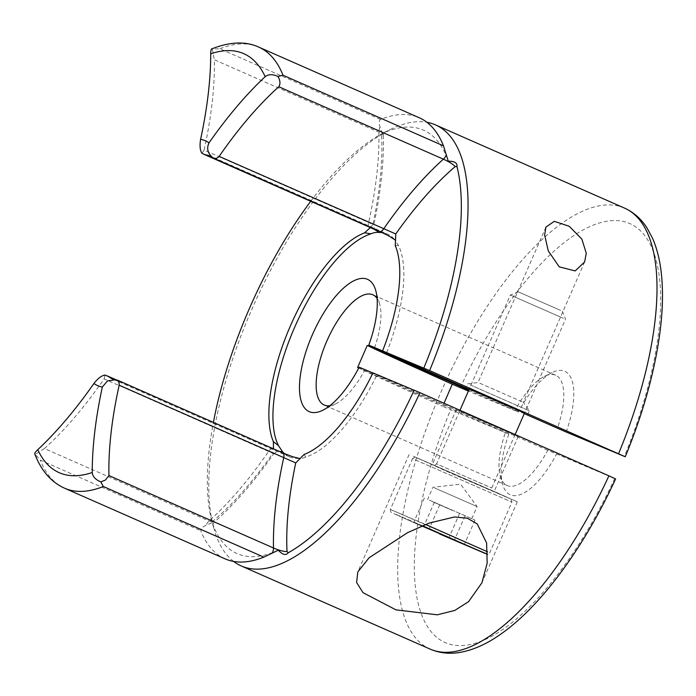 <?xml version="1.0" encoding="UTF-8"?>
<svg xmlns="http://www.w3.org/2000/svg" width="696" height="696" viewBox="0 0 696 696"><rect width="100%" height="100%" fill="white"/><g stroke="black" fill="none" stroke-linecap="round" stroke-linejoin="round"><path stroke-width="0.52" stroke-dasharray="3.48 2.61" d="M225.06 558.845A240.973 93.769 113.8 0 1 200.779 530.726C200.648 528.856 202.258 527.124 205.616 525.532L212.271 522.557L214.15 529.395A240.973 93.769 113.8 0 1 251.891 309.207A240.973 93.769 113.8 0 1 390.125 129.569A240.973 93.769 113.8 0 1 426.9 122.296M278.287 550.205A231.333 90.019 113.8 0 1 212.271 522.557L211.706 520.73L213.437 520.738L214.055 522.339L209.018 520.982L44.448 448.546L35.2 454.401L40.272 460.082L200.779 530.726M479.84 383.226L523.305 402.279L479.84 383.226M470.052 384.853L529.412 410.875L470.052 384.853M434.756 465.641L494.108 491.663L434.756 465.641M458.873 410.44L518.233 436.462L458.873 410.44M413.415 456.254L452.304 473.811L517.302 501.799L413.415 456.254M469.322 388.907L524.523 413.024M329.808 405.751A60.248 23.447 -66.2 0 0 335.62 403.88A60.248 23.447 -66.2 0 0 364.913 369.828L359.153 367.201M358.736 368.01L508.846 434.139L442.613 406.299L444.022 403.262M615.612 478.839L547.769 450.312A60.248 23.447 113.8 0 1 507.14 485.53A60.248 23.447 113.8 0 1 500.346 476.386A60.248 23.447 113.8 0 1 505.392 432.555M547.769 450.312L364.913 369.828M386.68 352.611A121.696 47.354 -66.2 0 0 398.338 245.27L394.136 238.998L379.529 231.333L214.96 158.906A121.696 47.354 -66.2 0 0 210.653 156.261L387.411 234.065A121.696 47.354 -66.2 0 0 382.304 232.629M395.285 245.679L398.338 245.27M394.136 238.998A121.696 47.354 -66.2 0 0 387.411 234.065M372.969 372.899L377.032 374.692A121.696 47.354 -66.2 0 1 305.796 457.072L304.056 454.488M233.63 561.428A240.973 93.769 113.8 0 1 214.15 529.395M374.561 347.748A60.248 23.447 -66.2 0 0 379.607 303.926A60.248 23.447 -66.2 0 0 377.067 298.375M524.262 413.633L469.121 389.368M468.791 390.125L515.04 410.475A60.248 23.447 113.8 0 1 544.342 376.423A60.248 23.447 113.8 0 1 555.678 375.257A60.248 23.447 113.8 0 1 557.418 428.231M566.153 432.016A67.468 26.257 -66.2 0 0 551.989 372.63A67.468 26.257 -66.2 0 0 518.494 412.049L468.382 391.065M117.502 380.173L282.707 452.939L298.271 458.429C300.524 458.742 303.038 458.29 305.796 457.072M279.122 451.304L116.049 379.798M284.386 453.609A121.696 47.354 -66.2 0 0 289.371 456.82A121.696 47.354 -66.2 0 0 298.271 458.429M372.934 372.978L377.032 374.692M515.04 410.475L518.494 412.049M211.706 520.73A236.153 91.889 113.8 0 1 213.402 422.376M310.703 201.309A236.153 91.889 113.8 0 1 380.434 134.528L382.243 133.519A231.333 90.019 113.8 0 1 448.25 161.176M370.333 227.557L372.908 224.39L204.085 150.084A277.721 108.071 -66.2 0 0 214.316 59.734L378.894 132.162L383.27 135.015L383.861 132.684L382.243 133.519L380.042 127.037C378.789 123.288 378.928 120.756 380.46 119.451A240.973 93.769 113.8 0 1 419.209 117.728M508.846 434.139A67.468 26.257 -66.2 0 0 502.712 484.581A67.468 26.257 -66.2 0 0 556.504 454.097M380.46 119.451L219.953 48.807L211.775 48.885M381.634 135.746A268.082 104.322 -66.2 0 1 372.908 224.39L373.839 224.538C380.956 191.461 384.105 161.62 383.27 135.015L381.634 135.746L380.434 134.528M44.448 448.546A277.721 108.071 -66.2 0 0 104.122 378.902L272.884 453.34L273.511 448.833M212.715 524.419L214.055 522.339C234.265 504.583 254.127 481.754 273.65 453.87L272.884 453.34A268.082 104.322 -66.2 0 1 213.437 520.738M212.332 48.955L214.316 59.734M204.085 150.084L201.944 153.311M105.061 375.066L104.122 378.902M357.605 367.514A602.432 3.872 -156.4 0 0 442.613 406.299M434.678 487.992L477.082 506.575L434.678 487.992M452.357 510.412L432.042 501.468L452.357 510.412M429.371 500.137L475.003 520.112L429.371 500.137M563.325 318.281L510.325 295.043L563.325 318.281M560.619 310.416L518.372 291.894L560.619 310.416M421.915 525.976L413.763 522.331L422.194 525.863M459.682 513.257L449.068 537.547M434.365 502.225L423.76 526.515M475.003 520.112L464.389 544.403M465.015 515.927L454.505 539.983M439.707 504.887L429.215 528.89M424.377 498.04L413.763 522.331M277.974 450.799L272.615 448.659A7.23 2.81 113.8 0 0 268.691 451.33A277.721 108.071 113.8 0 1 209.018 520.982A7.23 2.81 -66.2 0 0 206.033 525.341M624.416 208.052A240.973 93.769 -66.2 0 0 440.846 392.37A240.973 93.769 -66.2 0 0 430.267 649.159M460.265 387.663A228.923 89.079 113.8 0 1 629.149 223.303A228.923 89.079 113.8 0 1 624.382 456.411M289.371 456.82L112.604 379.024A121.696 47.354 -66.2 0 0 118.137 380.503M614.733 478.491A228.923 89.079 113.8 0 1 445.849 642.852A228.923 89.079 113.8 0 1 450.617 409.744M219.953 48.807A240.973 93.769 113.8 0 1 258.703 47.084M64.554 488.2A240.973 93.769 113.8 0 1 40.272 460.082M380.042 127.037A7.23 2.81 113.8 0 0 378.894 132.162A277.721 108.071 113.8 0 1 368.654 222.52A7.23 2.81 113.8 0 0 369.358 227.122M116.18 379.807L272.615 448.659A7.23 2.81 113.8 0 1 272.875 448.816M515.118 434.556L491.767 488.009C491.898 490.471 492.229 491.48 492.742 491.045L433.669 465.233C433.695 465.911 434.661 465.467 436.557 463.893L491.767 488.009L436.557 463.893L459.978 410.283M422.437 525.758L395.398 514.135L421.645 526.089L391.787 512.743L390.7 511.943L390.36 509.446L425.578 524.471M487.635 551.841L390.36 509.446L412.545 458.664L511.917 502.077L412.545 458.664C416.974 456.315 412.032 456.532 419.479 458.916L498.875 493.507C517.337 502.677 509.489 496.335 511.917 502.077L489.732 552.859L487.687 554.303M419.514 458.934L507.236 497.266L444.596 470.374L419.514 458.934M545.942 227.07L478.03 382.504L467.582 383.861L466.05 387.368M456.402 409.448L432.286 464.658M409.1 454.523L357.77 572.016M335.62 403.88L322.874 410.205M507.14 485.53L324.284 405.055M555.678 375.257L372.821 294.773M379.607 303.926L375.666 290.258M544.342 376.423L551.989 372.63M383.766 132.727L390.125 129.569M584.614 261.957L523.305 402.279L529.404 410.875L527.872 414.381M500.346 476.386L502.712 484.581M517.302 501.799L481.919 582.769M518.233 436.462L494.108 491.663M375.405 230.211C375.709 231.568 372.682 225.695 373.839 224.538M395.285 237.449L395.876 240.703L394.989 239.859M299.445 458.42L300.602 458.473L297.958 460.195M273.65 453.87C277.53 451.156 279.357 450.234 279.105 451.121M471.775 518.72L477.082 506.575L460.569 484.181L432.921 487.278L427.605 499.423M562.377 311.121L565.535 319.168L524.601 412.841M518.372 291.894L510.325 295.043L469.4 388.725"/><path stroke-width="1.04" d="M100.859 481.902L105.444 480.031L108.941 475.559L273.511 547.996C279.209 550.423 283.716 551.615 287.022 551.563L288.222 552.781C285.943 555.686 282.628 554.825 278.287 550.205L263.81 557.131A240.973 93.769 113.8 0 1 225.06 558.845L64.554 488.2A240.973 93.769 113.8 0 0 103.304 486.487L100.859 481.902C95.465 479.666 92.594 476.525 92.237 472.497A289.771 112.761 113.8 0 1 102.338 387.019L107.489 380.912L115.519 379.746L118.137 380.503M544.629 234.944L545.942 227.07L554.268 221.328L569.224 226.27L581.865 239.111L586.276 253.274L584.614 261.957L575.192 270.918L559.236 266.838L548.265 250.891L544.629 234.944M369.045 557.809L357.77 572.016L356.613 582.482L363.007 592.661L395.928 609.853L437.332 614.82L454.81 610.427L468.608 601.631L481.919 582.769L487.174 563.186L486.608 542.941L477.195 523.897L467.338 518.207L454.54 516.963L429.275 523.053L407.665 532.623L369.045 557.809M524.523 413.024L469.322 388.907M372.934 372.978L359.153 367.201A72.288 28.127 113.8 0 1 322.874 410.205A72.288 28.127 113.8 0 1 312.443 334.576A72.288 28.127 113.8 0 1 375.666 290.258A72.288 28.127 113.8 0 1 368.802 345.12L429.606 370.585A240.973 93.769 113.8 0 0 435.461 124.889A240.973 93.769 113.8 0 0 426.9 122.296M377.067 298.375A60.248 23.447 -66.2 0 0 372.821 294.773A60.248 23.447 -66.2 0 0 326.929 340.857A60.248 23.447 -66.2 0 0 324.284 405.055A60.248 23.447 -66.2 0 0 329.808 405.751M468.791 390.125L367.253 345.433L357.605 367.514L358.736 368.01M618.553 453.748A240.973 93.769 -66.2 0 0 624.416 208.052C633.682 212.236 641.26 218.935 647.132 228.157L652.43 238.041C656.78 247.863 659.695 259.251 661.2 272.197C663.175 289.275 662.87 308.485 660.269 329.826C655.232 369.872 643.565 412.18 625.269 456.759L429.606 370.585M273.511 448.833L273.371 441.629L278.444 445.614L282.646 451.887L279.122 451.304M273.371 441.629A121.696 47.354 113.8 0 1 290.641 325.354A121.696 47.354 113.8 0 1 364.6 232.821L370.333 227.557M382.304 232.629A121.696 47.354 -66.2 0 0 378.511 232.455C376.258 232.142 373.743 232.595 370.985 233.812A121.696 47.354 -66.2 0 0 294.712 327.146A121.696 47.354 -66.2 0 0 278.444 445.614M370.985 233.812L364.6 232.821M446.371 154.816A7.23 2.81 -66.2 0 1 443.378 159.175A277.721 108.071 113.8 0 0 383.714 228.827A7.23 2.81 113.8 0 1 379.781 231.49L213.35 158.088C207.756 153.668 206.312 148.587 209.009 142.854A289.771 112.761 113.8 0 1 265.176 76.664C268.386 74.141 272.658 74.072 277.991 76.456L282.985 75.212A240.973 93.769 113.8 0 0 258.703 47.084L419.209 117.728A240.973 93.769 113.8 0 1 443.491 145.856L448.25 161.176C454.592 161.176 457.498 162.977 456.95 166.579L455.219 166.57C452.983 164.186 449.033 161.724 443.378 159.175L278.809 86.748A277.721 108.071 -66.2 0 0 219.144 156.391L395.772 233.969L395.285 245.679A121.696 47.354 113.8 0 1 382.617 350.819M212.332 48.955C211.306 48.372 210.766 50.008 210.705 53.844A289.771 112.761 113.8 0 1 200.596 139.331C199.561 145.751 200.004 150.406 201.944 153.311L369.689 227.218C374.883 229.454 377.824 231.202 378.511 232.455M615.621 478.848C585.005 545.542 542.697 603.85 503.243 632.36C488.627 643.113 474.394 649.768 460.561 652.309C449.747 654.231 439.655 653.187 430.267 649.159A240.973 93.769 -66.2 0 0 608.913 475.838L419.958 392.675L372.969 372.899A121.696 47.354 113.8 0 1 304.056 454.488L295.748 462.918L119.173 385.201A277.721 108.071 -66.2 0 0 108.941 475.559M419.958 392.675A240.973 93.769 113.8 0 1 241.321 565.996A240.973 93.769 113.8 0 1 233.63 561.428M624.382 456.411L566.153 432.016L524.262 413.633M469.121 389.368L368.802 345.12M468.382 391.065L452.261 384.218L444.022 403.262M282.646 451.887A121.696 47.354 -66.2 0 0 284.386 453.609M608.913 475.838L614.733 478.491M213.402 422.376A236.153 91.889 113.8 0 1 310.703 201.309M456.95 166.579A236.153 91.889 113.8 0 1 423.812 368.071M414.163 390.16A236.153 91.889 113.8 0 1 288.222 552.781M116.049 379.798L105.061 375.066C101.659 375.527 97.945 378.337 93.925 383.496A289.771 112.761 113.8 0 1 37.767 449.686C34.965 452.391 34.113 453.957 35.2 454.401M64.554 488.2C51.173 482.128 41.255 470.748 34.809 454.044L34.835 454.114M219.144 156.391C217.639 158.166 215.708 158.731 213.35 158.088L210.653 156.261A121.696 47.354 -66.2 0 0 205.12 154.782M119.173 385.201C119.451 382.913 118.555 381.13 116.467 379.842M278.809 86.748C280.549 83.981 280.279 80.553 277.991 76.456M367.253 345.433A602.432 3.872 -156.4 0 0 452.261 384.218M422.194 525.863L464.389 544.403L421.915 525.976M117.502 380.173L283.037 453.026A7.23 2.81 113.8 0 1 283.742 457.637A277.721 108.071 113.8 0 0 273.511 547.996A7.23 2.81 113.8 0 1 272.353 553.12M108.306 376.388A121.696 47.354 -66.2 0 0 112.604 379.024L115.519 379.746M455.219 166.57A268.082 104.322 -66.2 0 0 395.772 233.969M282.985 75.212L443.491 145.856M37.767 449.686A228.923 89.079 -66.2 0 0 92.237 472.497M102.338 387.019A133.736 52.043 113.8 0 1 93.925 383.496M263.81 557.131L103.304 486.487M200.596 139.331A133.736 52.043 113.8 0 1 209.009 142.854M265.176 76.664A228.923 89.079 -66.2 0 0 210.705 53.844M295.748 462.918A268.082 104.322 -66.2 0 0 287.022 551.563M369.689 227.218A7.23 2.81 113.8 0 1 369.358 227.122L374.97 229.75M379.781 231.49L389.099 236.057L394.989 239.859M487.687 554.303L439.359 533.849L485.782 553.703L422.437 525.758M425.578 524.471L487.635 551.841M624.416 208.052L435.461 124.889M430.267 649.159L241.321 565.996M258.703 47.084C245.714 41.099 230.071 41.699 211.775 48.885M203.824 154.268L369.358 227.122M283.037 453.026L292.607 456.733L299.445 458.42M116.18 379.807L107.193 375.857M278.644 451.095L277.974 450.799M524.601 412.841L515.118 434.556M469.4 388.725L459.978 410.283"/></g></svg>
